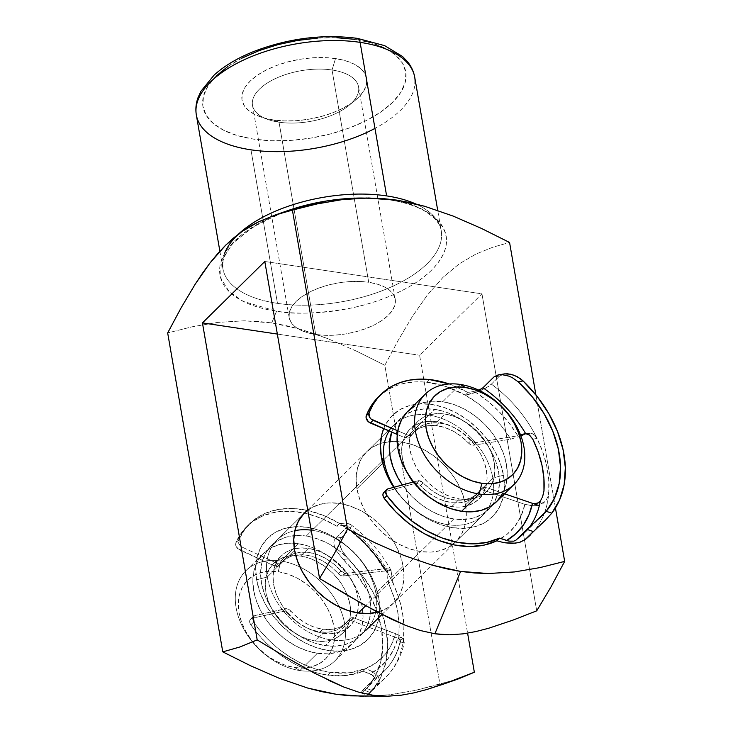 <?xml version="1.0" encoding="UTF-8"?>
<svg xmlns="http://www.w3.org/2000/svg" width="733" height="733" viewBox="0 0 733 733"><rect width="100%" height="100%" fill="white"/><g stroke="black" fill="none" stroke-linecap="round" stroke-linejoin="round"><path stroke-width="0.55" stroke-dasharray="3.67 2.75" d="M415.538 203.856A110.811 53.042 -9.8 0 1 441.248 230.776A110.811 53.042 -9.8 0 1 390.808 287.153A110.811 53.042 -9.8 0 1 277.477 303.37A110.811 53.042 -9.8 0 1 222.539 262.396M287.043 210.875A114.769 54.938 170.2 0 0 280.088 213.44L287.043 210.875L257.384 224.188L234.129 241.45L221.494 260.206L220.523 277.55L228.998 291.468L243.209 301.382L276.552 311.223A114.769 54.938 170.2 0 0 431.48 270.23A114.769 54.938 170.2 0 0 389.599 199.917A7.916 3.949 98.5 0 1 389.351 199.889A7.916 3.949 -81.5 0 0 389.599 199.917L361.451 198.02A114.769 54.938 170.2 0 1 364.255 198.02L361.451 198.02M355.019 39.344A102.895 49.258 170.2 0 0 216.125 76.104A102.895 49.258 170.2 0 0 253.673 139.142A102.895 49.258 170.2 0 0 392.567 102.391A102.895 49.258 170.2 0 0 355.019 39.344L371.264 42.871L384.926 48.176L395.499 55.057L402.564 63.258L405.853 72.457L405.248 82.298L400.759 92.404L392.567 102.391L380.986 111.874L366.463 120.487L349.549 127.899L330.895 133.818L311.223 138.033L291.294 140.369L271.861 140.745L253.673 139.142L237.437 135.614L223.767 130.309L213.202 123.428L206.129 115.237L202.839 106.038L203.453 96.197L207.934 86.091L216.125 76.104M375.571 612.623A63.322 45.758 -134.6 0 1 320.779 637.408A63.322 45.758 -134.6 0 1 267.288 576.99L256.605 579.821A71.238 51.484 45.4 0 0 328.329 650.547A71.238 51.484 45.4 0 0 378.759 598.018L375.864 593.171A63.322 45.758 -134.6 0 1 375.864 611.258M394.198 487.198A63.322 45.758 45.4 0 0 460.205 525.112A63.322 45.758 45.4 0 0 492.814 478.026L503.498 475.195A71.238 51.484 -134.6 0 1 467.691 528.081A71.238 51.484 -134.6 0 1 393.713 487.335L397.552 492.768L406.76 503.241L417.334 512.285L428.878 519.55L440.945 524.764L453.067 527.723L464.777 528.319L475.625 526.514L485.2 522.391L493.135 516.105L499.118 507.905L502.92 498.092L504.396 487.042L503.498 475.195L492.814 478.026A63.322 45.758 -134.6 0 1 482.946 515.052A63.322 45.758 -134.6 0 1 394.198 487.198M307.768 510.223A63.322 45.758 -134.6 0 1 363.999 512.431A63.322 45.758 -134.6 0 1 403.15 566.297L375.864 593.171L378.759 598.018A71.238 51.484 45.4 0 0 307.035 527.284A71.238 51.484 45.4 0 0 256.605 579.821L259.858 592.017L265.328 604.093L272.813 615.592L282.022 626.064L292.595 635.108L304.14 642.374L316.207 647.587L328.329 650.547L340.039 651.142L350.887 649.337L360.462 645.214L368.397 638.929L374.38 630.728L378.182 620.915L379.657 609.865L378.759 598.018L375.507 585.823L370.037 573.737L362.551 562.248L353.343 551.775L342.76 542.732L331.215 535.466L319.157 530.243L307.035 527.284L295.326 526.697L284.468 528.493L274.893 532.616L266.968 538.902L260.985 547.111L257.182 556.924L255.698 567.965L256.605 579.821L267.288 576.99A63.322 45.758 -134.6 0 1 294.868 530.665A63.322 45.758 45.4 0 0 277.147 539.964A63.322 45.758 45.4 0 0 267.288 576.99L294.574 550.126L267.288 576.99A63.322 45.758 45.4 0 0 308.996 632.304A63.322 45.758 45.4 0 0 366.005 630.197A63.322 45.758 45.4 0 0 375.864 593.171L403.15 566.297A63.322 45.758 -134.6 0 1 393.291 603.332A63.322 45.758 -134.6 0 1 377.55 612.156L386.896 608.253L393.942 602.673L399.265 595.37L402.646 586.647L403.956 576.834L403.15 566.297L400.264 555.458L395.399 544.72L388.747 534.504L380.564 525.195L371.155 517.159L360.902 510.699L350.172 506.063L339.397 503.434L328.989 502.902L319.35 504.506L310.838 508.171L303.783 513.76M465.519 504.89L492.814 478.026L465.519 504.89L466.325 515.418L465.015 525.24L461.634 533.963L456.311 541.256L449.265 546.845L440.753 550.51L431.105 552.105L420.696 551.582L409.921 548.953L399.201 544.317L388.939 537.857L379.538 529.822L371.347 520.512L364.695 510.296L359.83 499.558L356.944 488.709A63.322 45.758 45.4 0 0 398.651 544.023A63.322 45.758 45.4 0 0 455.66 541.916A63.322 45.758 45.4 0 0 465.519 504.89A63.322 45.758 45.4 0 0 423.811 449.576A63.322 45.758 45.4 0 0 366.802 451.684A63.322 45.758 45.4 0 0 356.944 488.709L356.137 478.182L357.457 468.36L360.838 459.637L366.152 452.343L373.207 446.754L381.719 443.089L391.358 441.495L401.766 442.017L412.542 444.647L423.271 449.283L433.524 455.743L442.934 463.787L451.116 473.087L457.768 483.313L462.633 494.051L465.519 504.89M384.229 461.845L382.745 463.311L384.229 461.845M382.736 463.311L356.944 488.709L382.736 463.311M279.026 122.191A53.821 25.765 -9.8 0 1 268.067 119.552A53.821 25.765 -9.8 0 1 263.202 85.898A53.821 25.765 -9.8 0 1 332.04 69.992L335.503 58.567A63.258 30.282 170.2 0 0 254.598 77.258A63.258 30.282 170.2 0 0 260.316 116.813A63.258 30.282 170.2 0 0 273.198 119.919L279.026 122.191L315.694 334.477A53.821 25.765 -9.8 0 1 289.159 317.536A53.821 25.765 -9.8 0 1 313.66 290.158A53.821 25.765 -9.8 0 1 368.708 282.278L332.04 69.992A53.821 25.765 170.2 0 0 276.992 77.872A53.821 25.765 170.2 0 0 252.491 105.25A53.821 25.765 170.2 0 0 279.026 122.191A53.821 25.765 170.2 0 0 334.065 114.311A53.821 25.765 170.2 0 0 358.565 86.934A53.821 25.765 170.2 0 0 332.04 69.992L368.708 282.278L377.202 284.12L384.349 286.896L389.874 290.497L393.575 294.785L395.298 299.595L394.977 304.736L392.631 310.032L388.343 315.254L382.287 320.211L374.691 324.719L365.84 328.595L356.082 331.692L345.793 333.9L335.366 335.118L325.205 335.32L315.694 334.477L307.2 332.635L300.054 329.859L294.519 326.258L290.827 321.97L289.104 317.16L289.416 312.011L291.771 306.724L296.05 301.501L302.106 296.544L309.711 292.036L318.553 288.161L328.311 285.055L338.6 282.856L349.027 281.628L359.197 281.435L368.708 282.278A53.821 25.765 -9.8 0 1 395.234 299.211A53.821 25.765 -9.8 0 1 370.733 326.597A53.821 25.765 -9.8 0 1 315.694 334.477L279.026 122.191L273.198 119.919L284.377 120.908L296.324 120.679L308.575 119.241L320.669 116.648L332.131 113.001L342.531 108.447L351.464 103.151L358.584 97.324L363.614 91.185L366.372 84.973L366.747 78.926L364.722 73.273L360.379 68.233L353.883 64L345.481 60.738L335.503 58.567L324.325 57.586L312.377 57.815L300.118 59.254L288.023 61.838L276.561 65.484L266.161 70.038L257.237 75.334L250.118 81.161L245.079 87.3L242.321 93.522L241.945 99.569L243.97 105.222L248.313 110.262L254.809 114.495L263.211 117.756L273.198 119.919A63.258 30.282 170.2 0 0 355.074 100.448A63.258 30.282 170.2 0 0 335.503 58.567L332.04 69.992A53.821 25.765 -9.8 0 1 348.697 105.625A53.821 25.765 -9.8 0 1 279.026 122.191M196.334 114.953A110.811 53.042 170.2 0 0 250.961 149.825L277.477 303.37L250.961 149.825A110.811 53.042 170.2 0 0 364.283 133.608A110.811 53.042 170.2 0 0 414.722 77.231M271.732 322.914L276.552 311.223L271.732 322.914L257.723 321.338L244.016 320.807L217.609 322.419L192.211 326.771L167.674 332.938L192.211 326.771L217.609 322.419L244.016 320.807L271.732 322.914L300.044 329.135L285.879 325.534L271.732 322.914M314.21 333.634L300.044 329.135L328.393 338.893L314.21 333.634M356.769 351.272L328.393 338.893L356.769 351.272L384.834 365.291L356.769 351.272M365.364 696.35L390.057 694.728L415.437 690.376L457.117 679.326L439.928 684.219L384.834 365.291L398.239 340.259L412.276 316.656L427.092 295.408L442.924 277.44L459.279 263.798L475.928 254.067L492.778 247.232L509.572 242.467L492.778 247.232L475.928 254.067L459.279 263.798L442.924 277.44L427.092 295.408L412.276 316.656L398.239 340.259L384.834 365.291L439.928 684.219L415.437 690.376L390.057 694.728L363.788 696.35M386.63 195.903A110.811 53.042 -9.8 0 1 441.559 236.878A110.811 53.042 -9.8 0 1 277.477 303.37A110.811 53.042 -9.8 0 1 222.859 268.498L223.006 260.911L224.069 257.127L231.921 244.272L251.556 227.743L280.107 213.44A114.769 54.938 170.2 0 0 219.616 269.588A114.769 54.938 170.2 0 0 276.552 311.223C292.907 314.512 316.354 313.733 346.901 308.886C376.707 303.499 412.679 289.187 431.48 270.23C471.97 228.843 420.65 201.969 389.599 199.917L396.471 200.091L389.599 199.917A114.769 54.938 170.2 0 0 364.274 198.02L389.36 199.898C403.846 202.125 415.593 205.826 424.59 211.003L432.342 216.437C437.564 221.128 440.533 225.911 441.248 230.776L437.72 210.389M227.706 66.621L242.238 58.008M317.407 38.116L336.841 37.74M219.873 251.19L222.859 268.498A110.811 53.042 -9.8 0 1 238.573 234.019M555.431 507.942L535.905 394.913L555.431 507.942M383.671 428.677L385.723 424.288L391.706 416.078L399.632 409.793L409.206 405.67L420.064 403.874L431.774 404.46L443.896 407.42L455.953 412.642L467.498 419.908L478.081 428.952L487.289 439.424L494.775 450.914L500.245 462.999L503.498 475.195A71.238 51.484 -134.6 0 0 447.139 408.602A71.238 51.484 -134.6 0 0 383.671 428.677M536.721 610.836L481.966 293.851L419.597 355.258L467.599 633.184L419.597 355.258L481.966 293.851L264.805 261.489L481.966 293.851L536.721 610.836M239.993 646.955L257.191 639.9L285.595 656.997L314.338 673.123L328.86 680.453M277.34 334.065L419.597 355.258L277.34 334.065M358.382 692.062L343.53 686.913M457.117 679.326L458.574 678.822M389.15 431.013A63.322 45.758 -134.6 0 1 394.097 424.81A63.322 45.758 -134.6 0 1 451.097 422.712A63.322 45.758 -134.6 0 1 492.814 478.026A63.322 45.758 45.4 0 0 446.424 420.385A63.322 45.758 45.4 0 0 389.15 431.013M375.864 593.171A63.322 45.758 45.4 0 0 311.213 530.17A63.322 45.758 -134.6 0 1 375.864 593.171M299.852 670.567L294.776 667.561A55.406 40.04 45.4 0 0 334.001 626.706A55.406 40.04 45.4 0 0 278.219 571.685L280.931 561.002A63.322 45.758 -134.6 0 1 344.684 623.875A63.322 45.758 -134.6 0 1 299.852 670.567A63.322 45.758 45.4 0 0 334.816 660.909A63.322 45.758 45.4 0 0 337.226 602.838A63.322 45.758 45.4 0 0 280.931 561.002L298.468 543.73A63.322 45.758 -134.6 0 1 354.772 585.566A63.322 45.758 -134.6 0 1 352.362 643.629A63.322 45.758 -134.6 0 1 317.398 653.295L299.852 670.567L317.398 653.295A63.322 45.758 -134.6 0 1 261.104 611.459A63.322 45.758 -134.6 0 1 263.504 553.397A63.322 45.758 -134.6 0 1 298.468 543.73L280.931 561.002A63.322 45.758 45.4 0 0 245.967 570.668A63.322 45.758 45.4 0 0 243.558 628.731A63.322 45.758 45.4 0 0 299.852 670.567A63.322 45.758 -134.6 0 1 236.099 607.694A63.322 45.758 -134.6 0 1 280.931 561.002L278.219 571.685L269.103 571.227L260.664 572.629L253.215 575.836L247.048 580.728L242.394 587.106L239.434 594.738L238.289 603.332L238.995 612.55L241.524 622.033L245.775 631.434L251.593 640.367L258.758 648.513L266.986 655.549L275.965 661.203L285.348 665.262L294.776 667.561L303.883 668.02L312.322 666.618L319.771 663.411L325.938 658.527L330.592 652.141L333.552 644.509L334.697 635.914L334.001 626.706L331.472 617.213L327.211 607.822L321.393 598.879L314.228 590.734L306 583.697L297.021 578.044L287.638 573.994L278.219 571.685A55.406 40.04 45.4 0 0 238.995 612.55A55.406 40.04 45.4 0 0 294.776 667.561L299.852 670.567M496.589 501.619A63.322 45.758 45.4 0 0 498.999 443.557A63.322 45.758 45.4 0 0 442.705 401.721L460.242 384.44L442.705 401.721L432.287 401.189L422.648 402.793L414.136 406.458M417.737 421.53A49.074 35.468 -134.6 0 0 415.868 466.527A49.074 35.468 -134.6 0 0 459.499 498.953L451.143 496.919L442.833 493.327L434.889 488.315L427.596 482.085L421.255 474.874L416.097 466.958L412.331 458.638L410.086 450.227L409.463 442.072L410.48 434.458L413.1 427.696L417.224 422.043L422.694 417.718L429.291 414.878L436.758 413.632L444.83 414.044L453.177 416.078L461.488 419.67L469.441 424.682L476.725 430.912L483.074 438.123L488.233 446.04L491.999 454.368L494.234 462.77L494.857 470.934L493.84 478.539L491.22 485.301L487.097 490.954L481.636 495.288L475.039 498.119L467.562 499.365L459.499 498.953L451.702 506.631A49.074 35.468 45.4 0 1 413.073 482.039L419.798 489.763L427.092 495.994L435.045 501.005L443.355 504.597L451.702 506.631L459.765 507.044L467.242 505.797L473.839 502.957L479.3 498.632L483.423 492.979L486.043 486.217L487.06 478.603L486.437 470.449L484.201 462.037L480.436 453.718L475.277 445.801L468.937 438.591L461.643 432.36L453.69 427.348L445.38 423.756L437.033 421.722L444.83 414.044A49.074 35.468 -134.6 0 1 488.462 446.47A49.074 35.468 -134.6 0 1 486.593 491.467A49.074 35.468 -134.6 0 1 459.499 498.953L451.702 506.631A49.074 35.468 45.4 0 0 478.796 499.146A49.074 35.468 45.4 0 0 480.665 454.139A49.074 35.468 45.4 0 0 437.033 421.722L428.97 421.31L421.493 422.556L414.896 425.387L409.426 429.721L405.312 435.375L402.692 442.136L401.666 449.741L402.289 457.905L404.534 466.307L407.823 473.738A49.074 35.468 45.4 0 1 409.939 429.208L417.737 421.53A49.074 35.468 -134.6 0 1 444.83 414.044L437.033 421.722A49.074 35.468 45.4 0 0 409.939 429.208M306.266 536.052L434.907 409.39A63.322 45.758 -134.6 0 1 491.202 451.235A63.322 45.758 -134.6 0 1 488.792 509.298A63.322 45.758 -134.6 0 1 453.828 518.955L365.703 605.733L453.828 518.955A63.322 45.758 -134.6 0 1 402.362 484.971L412.67 497.194L422.071 505.229L432.333 511.689L443.053 516.325L453.828 518.955L464.236 519.486L473.885 517.883L482.396 514.218L489.442 508.629L494.766 501.335L498.147 492.613L499.457 482.8L498.66 472.263L495.765 461.424L490.899 450.685L484.247 440.469L476.065 431.16L466.664 423.115L456.402 416.656L445.673 412.019L434.907 409.39L306.266 536.052L295.857 535.53L286.209 537.133L277.697 540.789L270.651 546.378L265.337 553.672L261.956 562.403L260.636 572.216L261.443 582.744L264.329 593.593L269.194 604.331L275.846 614.547L284.028 623.856L293.438 631.892L303.7 638.351L314.42 642.988L325.195 645.617A63.322 45.758 45.4 0 0 360.16 635.96A63.322 45.758 45.4 0 0 362.56 577.897A63.322 45.758 45.4 0 0 306.266 536.052A63.322 45.758 45.4 0 0 271.302 545.719A63.322 45.758 45.4 0 0 268.901 603.781A63.322 45.758 45.4 0 0 325.195 645.617L335.604 646.149L345.252 644.545L353.764 640.88L360.81 635.291L366.124 627.998L369.505 619.275L370.825 609.462L370.018 598.925L367.132 588.086L362.267 577.347L355.615 567.131L347.433 557.822L338.023 549.777L327.761 543.318L317.041 538.682L306.266 536.052M358.327 612.999L325.195 645.617L358.327 612.999M300.603 556.054L308.401 548.385A49.074 35.468 -134.6 0 1 352.023 580.802A49.074 35.468 -134.6 0 1 350.163 625.808A49.074 35.468 -134.6 0 1 323.061 633.294L315.272 640.972A49.074 35.468 45.4 0 0 342.366 633.477A49.074 35.468 45.4 0 0 344.235 588.48A49.074 35.468 45.4 0 0 300.603 556.054L292.531 555.651L285.055 556.888L278.458 559.728L272.997 564.062L268.874 569.715L266.253 576.477L265.236 584.082L265.859 592.246L268.095 600.648L271.87 608.967L277.028 616.893L283.369 624.104L290.653 630.334L298.606 635.337L306.916 638.929L315.272 640.972L323.335 641.375L330.812 640.138L337.409 637.298L342.87 632.973L346.993 627.311L349.614 620.558L350.631 612.944L350.007 604.78L347.772 596.378L343.997 588.058L338.848 580.142L332.498 572.922L325.214 566.691L317.261 561.689L308.95 558.097L300.603 556.054A49.074 35.468 45.4 0 0 273.501 563.549A49.074 35.468 45.4 0 0 271.641 608.546A49.074 35.468 45.4 0 0 315.272 640.972L323.061 633.294A49.074 35.468 -134.6 0 1 279.438 600.868A49.074 35.468 -134.6 0 1 281.298 555.871A49.074 35.468 -134.6 0 1 308.401 548.385L300.603 556.054M317.398 653.295L306.623 650.666L295.903 646.03L285.641 639.57L276.24 631.534L268.049 622.225L261.397 612.009L256.532 601.271L253.645 590.422L252.839 579.895L254.159 570.072L257.54 561.35L262.854 554.056L269.909 548.467L278.412 544.802L288.06 543.208L298.468 543.73L309.244 546.36L319.964 550.996L330.226 557.456L339.636 565.5L347.818 574.8L354.47 585.026L359.335 595.764L362.221 606.603L363.027 617.131L361.717 626.953L358.336 635.676L353.013 642.969L345.967 648.558L337.455 652.223L327.807 653.827L317.398 653.295M323.061 633.294L314.714 631.26L306.403 627.668L298.45 622.656L291.166 616.426L284.816 609.215L279.667 601.289L275.892 592.97L273.656 584.567L273.033 576.404L274.05 568.799L276.671 562.037L280.794 556.384L286.255 552.05L292.852 549.209L300.328 547.972L308.401 548.385L316.748 550.419L325.058 554.011L333.011 559.022L340.295 565.253L346.636 572.464L351.794 580.38L355.569 588.7L357.805 597.111L358.428 605.266L357.411 612.88L354.79 619.642L350.667 625.295L345.206 629.62L338.609 632.46L331.133 633.706L323.061 633.294M391.697 432.094A63.322 45.758 -134.6 0 1 399.943 419.056A63.322 45.758 -134.6 0 1 434.907 409.39L424.499 408.867L414.851 410.471L406.339 414.136L399.283 419.716L393.969 427.018L391.697 432.094M496.644 501.564L497.24 500.96M502.563 493.657L505.944 484.934L507.254 475.121L506.457 464.585L503.562 453.745L498.697 443.007L492.045 432.791L483.862 423.482L474.453 415.446L464.2 408.987L453.47 404.35L442.705 401.721A63.322 45.758 45.4 0 0 407.74 411.378M387.876 574.681L387.638 578.163L389.333 585.3A105.268 76.076 -134.6 0 1 398.66 636.739L403.48 638.562L403.92 643.116L403.755 640.45L397.735 638.186L403.755 640.45L402.619 638.443L398.45 634.98L354.241 618.047L395.591 633.66L391.266 645.031L384.733 654.816L376.176 662.733L365.84 668.533L349.128 672.793L330.528 672.427L319.918 670.274L309.244 666.755L298.679 661.963L288.399 655.953L278.586 648.852L269.405 640.752L261.003 631.809L253.536 622.18L252.445 618.047L253.251 616.444L254.818 615.583L286.576 608.665L289.462 609.838L297.781 617.763L305.734 623.233L314.173 627.127L322.694 629.235L330.931 629.455L338.417 627.76L344.776 624.223L350.493 618.221L352.866 617.717L354.241 618.047L351.51 620.732L397.735 638.177L393.713 649.447L387.656 659.306L379.74 667.516L370.147 673.874L363.119 671.217L346.397 675.478L327.798 675.12L317.187 672.958L306.513 669.449L295.949 664.648L285.668 658.646L275.855 651.536L266.675 643.437L258.273 634.503L250.805 624.864A94.191 68.068 45.4 0 0 327.798 675.12L330.528 672.427A94.191 68.068 -134.6 0 1 253.536 622.18L250.805 624.864L249.816 622.775L249.715 620.732L250.521 619.128L252.088 618.267L283.845 611.349L286.731 612.522L295.051 620.448L303.004 625.918L311.452 629.812L319.964 631.919L328.21 632.148L335.687 630.444L342.045 626.907L349.678 619.019A44.328 32.032 -134.6 0 1 346.828 622.418A44.328 32.032 -134.6 0 1 322.694 629.235L319.964 631.919A44.328 32.032 45.4 0 0 344.098 625.112A44.328 32.032 45.4 0 0 346.947 621.703L348.862 620.466L351.51 620.732L397.735 638.177L400.438 640.239L400.136 641.567A105.268 76.076 -134.6 0 1 384.129 671.217A105.268 76.076 -134.6 0 1 374.059 679.07L361.699 691.375L360.92 692.896L362.239 692.41L366.592 688.434A105.268 76.076 45.4 0 0 343.209 559.481L336.621 551.179L334.184 545.434L333.845 542.686L334.294 540.194L335.641 538.132L341.45 537.436L349.632 529.382L351.483 525.973L349.595 523.912L345.27 523.188L339.544 523.509L352.573 532.589L364.53 543.373L375.049 555.55L383.826 568.762L346.123 573.288A5.543 4.004 -134.6 0 1 344.986 573.27L340.964 570.952L338.234 573.646A5.543 4.004 45.4 0 0 342.265 575.955L344.986 573.27A5.543 4.004 -134.6 0 1 340.964 570.952L338.234 573.646A44.328 32.032 45.4 0 0 281.903 561.945A44.328 32.032 45.4 0 0 279.191 565.143L281.921 562.458A44.328 32.032 -134.6 0 1 284.633 559.252A44.328 32.032 -134.6 0 1 340.964 570.952L333.9 564.098L325.928 558.555L317.462 554.615L308.905 552.462L300.695 552.206L293.218 553.855L286.85 557.327L280.51 563.53L278.558 563.714A5.543 4.004 -134.6 0 1 276.955 563.228L274.224 565.913A5.543 4.004 45.4 0 0 275.828 566.398L278.558 563.714A5.543 4.004 -134.6 0 1 276.955 563.228L274.224 565.913L239.7 549.961L242.431 547.276L276.955 563.228L242.431 547.276L239.013 543.996L238.628 539.964A94.191 68.068 -134.6 0 1 249.641 523.719A94.191 68.068 -134.6 0 1 339.544 523.509L336.814 526.193A94.191 68.068 45.4 0 0 246.92 526.413A94.191 68.068 45.4 0 0 235.898 542.649L238.628 539.964L245.271 528.649L254.443 519.578L265.822 513.054L278.989 509.334L293.484 508.546L308.776 510.709L324.316 515.757L339.544 523.509L336.814 526.193L345.115 525.332L347.121 526.129L346.562 527.384A105.268 76.076 -134.6 0 1 387.949 574.351L387.968 571.474L385.576 570.915L343.392 575.973L346.123 573.288L386.438 568.606L390.103 569.376L391.028 570.265L343.392 575.973A5.543 4.004 -134.6 0 1 342.265 575.955L340.121 575.194L331.169 566.783L323.207 561.249L314.732 557.3L306.183 555.147L297.964 554.89L290.488 556.539L284.129 560.012L277.78 566.224L275.828 566.398A5.543 4.004 -134.6 0 1 274.224 565.913L237.739 548.605L235.632 544.564L235.898 542.649L242.541 531.343L251.712 522.263L263.092 515.748L276.259 512.019L290.754 511.231L306.046 513.402L321.585 518.451L336.814 526.193L343.227 525.424L355.688 534.879L367.077 545.801L377.11 557.914L385.54 570.925L391.028 570.265L392.338 580.417L393.722 584.769A110.811 80.08 -134.6 0 1 403.48 638.562A110.811 80.08 -134.6 0 1 385.292 677.86A110.811 80.08 -134.6 0 1 377.697 684.155L368.058 693.73L367.077 695.214L368.131 694.655L385.292 677.86C394.858 668.294 401.162 656.658 404.204 642.942M319.964 631.919L322.694 629.235A44.328 32.032 -134.6 0 1 290.708 610.965L287.987 613.649A44.328 32.032 45.4 0 0 319.964 631.919M369.203 693.702L367.077 695.214L369.514 692.218L363.147 689.817L374.059 679.07L374.6 677.631L372.868 675.295L363.119 671.217L365.84 668.533L372.181 671.51L377.055 675.313L378.631 677.503L379.364 679.793L379.089 682.075L369.514 692.218L363.147 689.817L360.92 692.896L366.592 688.434L372.144 690.532L366.592 688.434L375.287 676.183L380.757 661.587L382.782 645.205L381.288 627.659L376.331 609.627L368.103 591.797L356.916 574.864L343.209 559.481L348.276 558.867L361.855 574.699L372.914 591.971L381.068 610.058L386.025 628.318L387.61 646.112L385.76 662.797L380.546 677.778L372.144 690.532L369.203 693.702L372.144 690.532A110.811 80.08 45.4 0 0 348.276 558.867L341.999 550.501L339.791 544.711L339.553 541.971L340.075 539.488L341.45 537.436L349.632 529.382A110.811 80.08 -134.6 0 1 393.722 584.769L389.333 585.3L394.381 598.412L397.662 611.533L399.091 624.397L398.825 640.587M335.641 538.132L346.562 527.384L335.641 538.132L341.45 537.436L340.075 539.488L339.553 541.971L340.643 547.597L343.777 553.415L348.276 558.867L343.209 559.481L336.621 551.179L334.184 545.434L333.845 542.686L334.294 540.194L335.641 538.132M399.998 635.96L395.591 633.66A94.191 68.068 -134.6 0 1 365.84 668.533A94.191 68.068 -134.6 0 1 330.528 672.427L327.798 675.12A94.191 68.068 45.4 0 0 363.119 671.217L365.84 668.533L373.491 672.335L377.788 676.183L379.218 678.996L379.218 681.681L377.697 684.155A110.811 80.08 45.4 0 0 385.283 677.869A110.811 80.08 45.4 0 0 403.48 638.562L403.91 625.652L402.399 612.202L398.981 598.485L393.722 584.769L389.333 585.3L387.775 579.794L387.949 574.351A105.268 76.076 45.4 0 0 346.562 527.384M282.48 611.414L285.21 608.729L254.818 615.583L252.088 618.267L282.48 611.414L285.21 608.729A5.543 4.004 -134.6 0 1 290.708 610.965L287.987 613.649A5.543 4.004 45.4 0 0 282.48 611.414M403.92 643.116L404.24 642.603M374.059 679.07A105.268 76.076 45.4 0 0 384.147 671.199A105.268 76.076 45.4 0 0 400.136 641.567L398.761 640.395L398.66 636.739L403.48 638.562L403.645 642.612M365.135 689.927L384.129 671.217C392.32 663.081 397.827 653.057 400.639 641.155L399.293 641.329M343.227 525.424A99.734 72.072 -134.6 0 1 385.54 570.925L388.014 571.557C377.752 553.397 364.026 538.132 346.828 525.744M349.632 529.382L351.483 525.973L350.548 524.434L345.27 523.188L339.544 523.509A94.191 68.068 -134.6 0 1 383.826 568.762L389.232 568.991L391.028 570.265L392.338 580.417L393.722 584.769A110.811 80.08 45.4 0 0 349.632 529.382M404.231 642.383L403.755 640.45M254.818 615.583L252.088 618.267A5.543 4.004 45.4 0 0 250.576 619.073A5.543 4.004 45.4 0 0 250.805 624.864L253.536 622.18A5.543 4.004 -134.6 0 1 253.306 616.389A5.543 4.004 -134.6 0 1 254.818 615.583M238.628 539.964L235.898 542.649A5.543 4.004 45.4 0 0 239.7 549.961L242.431 547.276A5.543 4.004 -134.6 0 1 238.628 539.964M281.921 562.458A5.543 4.004 -134.6 0 1 281.582 562.862A5.543 4.004 -134.6 0 1 278.558 563.714L275.828 566.398A5.543 4.004 45.4 0 0 278.852 565.546A5.543 4.004 45.4 0 0 279.191 565.143L281.921 562.458M354.241 618.047L351.51 620.732A5.543 4.004 45.4 0 0 347.305 621.282A5.543 4.004 45.4 0 0 346.947 621.703L349.678 619.019A5.543 4.004 -134.6 0 1 350.035 618.597A5.543 4.004 -134.6 0 1 354.241 618.047M346.123 573.288A5.543 4.004 -134.6 0 1 344.986 573.27L342.265 575.955A5.543 4.004 45.4 0 0 343.392 575.973L346.123 573.288M400.639 641.164L399.439 639.121L397.735 638.177A99.734 72.072 -134.6 0 1 370.147 673.874M387.968 571.474L387.949 574.351M360.92 692.896L361.378 692.887M534.632 503.763L538.498 505.394L532.918 505.761L524.865 504.35A94.191 68.068 45.4 0 1 496.855 540.798L506.824 534.522L514.969 526.184L521.035 516.032L524.865 504.35L483.432 490.194A5.543 4.004 45.4 0 0 482.25 489.928L480.317 490.185L478.97 491.348L481.7 488.664A5.543 4.004 -134.6 0 1 482.14 488.114A5.543 4.004 -134.6 0 1 484.98 487.234L482.25 489.928A5.543 4.004 45.4 0 0 479.409 490.798A5.543 4.004 45.4 0 0 478.97 491.348L481.7 488.664A44.328 32.032 -134.6 0 1 478.191 493.071A44.328 32.032 -134.6 0 1 423.188 482.836L420.458 485.521A44.328 32.032 45.4 0 0 475.47 495.755A44.328 32.032 45.4 0 0 478.97 491.348L474.352 496.782L468.25 500.612L460.975 502.636L452.875 502.756L444.354 500.978L435.833 497.377L427.733 492.136L418.543 484.046L416.417 483.368A5.543 4.004 45.4 0 0 414.933 483.478L417.663 480.784A5.543 4.004 -134.6 0 1 419.148 480.683L416.417 483.368A5.543 4.004 45.4 0 0 414.933 483.478L417.663 480.784L413.595 481.902L417.663 480.784A5.543 4.004 45.4 0 1 419.148 480.683A5.543 4.004 -134.6 0 1 423.188 482.836L419.148 480.683L416.417 483.368A5.543 4.004 45.4 0 1 420.458 485.521L423.188 482.836L430.463 489.452L438.563 494.693L447.084 498.293L455.605 500.071L463.705 499.943L470.98 497.918L477.082 494.097L483.047 487.5L484.98 487.234A5.543 4.004 -134.6 0 1 486.162 487.5L483.432 490.194L524.865 504.35L531.544 505.688L538.498 505.394L542.649 503.828L545.92 500.666L547.954 496.553L548.788 492.466A110.811 80.08 45.4 0 0 537.069 438.435A110.811 80.08 45.4 0 0 491.385 384.138L499.576 376.075L504.478 373.876L499.576 376.075L493.877 377.009L496.104 375.543M520.925 435.97L510.718 439.177L473.683 445.224A5.543 4.004 45.4 0 1 468.497 443.071L471.227 440.386L473.738 442.164L476.404 442.54A5.543 4.004 -134.6 0 1 471.227 440.386L463.952 433.698L455.834 428.402L447.286 424.746L438.728 422.923A44.328 32.032 -134.6 0 0 415.996 429.904A44.328 32.032 -134.6 0 0 412.615 434.11L417.269 428.75L423.381 424.984L430.647 423.014L438.728 422.923L435.998 425.607A44.328 32.032 45.4 0 0 413.265 432.589A44.328 32.032 45.4 0 0 409.884 436.795A5.543 4.004 45.4 0 1 409.463 437.326A5.543 4.004 45.4 0 1 405.019 437.775L407.75 435.081L410.599 435.457L412.615 434.11A5.543 4.004 -134.6 0 1 412.193 434.642A5.543 4.004 -134.6 0 1 407.75 435.081L397.781 430.839L407.75 435.081L405.019 437.775L397.277 434.477L405.019 437.775L407.869 438.151L409.041 437.674L414.539 431.435L420.65 427.669L427.925 425.699L435.998 425.607L444.565 427.431L453.113 431.086L461.222 436.382L468.497 443.071A44.328 32.032 45.4 0 0 435.998 425.607L438.728 422.923A44.328 32.032 -134.6 0 1 471.227 440.386L468.497 443.071L471.007 444.849L473.683 445.224L510.718 439.177L501.537 426.148L490.679 414.246L478.466 403.801L465.253 395.133L445.966 386.483L426.588 382.223L429.318 379.529L426.588 382.223A94.191 68.068 45.4 0 0 378.283 397.057M479.492 389.864L474.278 391.413A99.734 72.072 45.4 0 1 517.819 435.769L476.404 442.54L473.683 445.224L476.404 442.54L517.819 435.769L508.986 422.941L498.614 411.085L486.941 400.484L474.278 391.413L467.984 392.439L465.253 395.133A94.191 68.068 45.4 0 0 426.588 382.223L416.335 381.838L406.558 382.855L397.423 385.256L389.095 388.994L379.676 395.747M474.278 391.413L467.984 392.439L448.697 383.799M543.382 494.069L543.959 490.817L548.788 492.466L543.959 490.817M540.487 500.831L542.163 497.524M516.014 540.111A105.268 76.076 45.4 0 0 523.683 533.816A105.268 76.076 45.4 0 0 529.73 526.761A105.268 76.076 -134.6 0 1 523.71 533.789A105.268 76.076 -134.6 0 1 516.014 540.111M504.542 493.785L486.162 487.5A5.543 4.004 45.4 0 0 484.98 487.234L482.25 489.928A5.543 4.004 45.4 0 1 483.432 490.194L486.162 487.5L504.542 493.785M385.201 491.596L387.931 488.911L385.201 491.596L414.933 483.478L385.201 491.596A5.543 4.004 45.4 0 0 383.845 492.365M519.422 542.539L515.73 543.226M530.298 535.072A110.811 80.08 45.4 0 0 548.788 492.466A110.811 80.08 -134.6 0 1 530.298 535.072M449.182 383.955A94.191 68.068 -134.6 0 1 467.984 392.439L465.253 395.133L471.74 393.713L478.841 391.376L485.942 388.032L491.385 384.138L499.576 376.075L493.877 377.009M520.797 436.025L510.718 439.177A94.191 68.068 45.4 0 0 465.253 395.133L480.326 390.771L488.508 386.447L491.385 384.138A110.811 80.08 -134.6 0 1 537.069 438.435L532.754 439.14L537.069 438.435L542.786 452.096L546.699 465.84L548.705 479.391L548.788 492.466L547.954 496.553L545.92 500.666L538.498 505.394M523.197 434.889L526.78 433.45L530.271 433.066L533.074 433.927L537.069 438.435L534.604 435.036L531.278 433.23L526.111 433.652M524.727 433.707L527.348 433.304M520.558 435.008L521.878 434.541M542.777 495.984L541.65 498.66M508.913 376.13L512.202 377.596M371.237 674.342L374.6 677.622L373.821 676.138L371.237 674.342M346.526 525.588L345.124 525.332L346.526 525.588M478.786 390.148L475.332 391.211L478.429 390.057M393.291 603.332L360.16 635.96M482.946 515.052L455.66 541.916M268.067 119.552L260.316 116.813M289.159 317.536L252.491 105.25M395.234 299.211L358.565 86.934M348.697 105.625L355.074 100.448M394.097 424.81L366.802 451.684M304.433 513.091L277.147 539.964M478.796 499.146L486.593 491.467M381.994 614.456L488.792 509.298M342.366 633.477L350.163 625.808M334.816 660.909L352.362 643.629M245.967 570.668L263.504 553.397M273.501 563.549L281.298 555.871M271.302 545.719L304.387 513.146M307.704 509.875L399.943 419.056M344.098 625.112L346.828 622.418M284.633 559.252L281.903 561.945M249.641 523.719L246.92 526.413M403.993 643.162L399.604 641.512M350.548 524.434C367.407 536.968 380.894 552.242 391.028 570.265M253.306 616.389L250.576 619.073M281.582 562.862L278.852 565.546M350.035 618.597L347.305 621.282M360.984 692.932L367.114 695.25M479.409 490.798L482.14 488.114M415.996 429.904L413.265 432.589M515.629 540.432L523.683 533.816L542.255 515.528M475.47 495.755L478.191 493.071M409.463 437.326L412.193 434.642"/><path stroke-width="1.1" d="M224.344 254.049A110.811 53.042 -9.8 0 1 386.63 195.903A110.811 53.042 -9.8 0 1 415.538 203.856M361.451 198.02L327.129 200.869L287.043 210.875A114.769 54.938 170.2 0 1 361.451 198.02L382.461 198.515L396.471 200.091L410.617 202.711L424.783 206.312L453.131 216.07L481.508 228.449L509.572 242.467L481.508 228.449L453.131 216.07L424.783 206.312L396.471 200.091L368.754 197.983L342.348 199.596L366.976 197.983M336.841 37.74L355.019 39.344A7.916 3.949 98.5 0 1 357.411 38.373A7.916 3.949 98.5 0 1 360.105 42.358A110.811 53.042 -9.8 0 1 415.043 83.333M374.966 128.403A110.811 53.042 -9.8 0 1 250.961 149.825A110.811 53.042 -9.8 0 1 196.023 108.85A110.811 53.042 -9.8 0 1 360.105 42.358L386.63 195.903L360.105 42.358A110.811 53.042 170.2 0 0 246.783 58.576A110.811 53.042 170.2 0 0 196.334 114.953L219.873 251.19M375.864 611.258A63.322 45.758 -134.6 0 1 375.571 612.623M384.229 461.845A63.322 45.758 45.4 0 0 394.198 487.198A63.322 45.758 -134.6 0 1 384.229 461.845A63.322 45.758 -134.6 0 1 389.15 431.013A63.322 45.758 45.4 0 0 384.229 461.845L381.343 456.998L384.229 461.845M393.713 487.335A71.238 51.484 -134.6 0 1 381.343 456.998L380.436 445.142L381.92 434.101L383.671 428.677A71.238 51.484 -134.6 0 0 381.343 456.998L384.596 469.193L390.066 481.269L393.713 487.335M377.55 612.156A63.322 45.758 -134.6 0 1 294.574 550.126L297.461 560.965L302.326 571.703L308.978 581.92L317.169 591.229L326.57 599.273L336.832 605.733L347.552 610.369L358.327 612.999L368.736 613.521L378.384 611.918M333.891 554.45L319.561 578.484L362.075 603.708L390.891 618.881L405.486 625.341L420.266 630.508L434.889 633.761L460.608 571.419L446.424 568.79L432.177 565.161L403.801 555.385L375.525 543.043L347.506 529.043L333.891 554.45L347.506 529.043L375.525 543.043L403.801 555.385L432.177 565.161L460.608 571.419L488.196 573.527L514.584 571.932L540.074 567.58L564.667 561.396L555.431 507.942L564.667 561.396L551.051 586.812L536.721 610.836L551.051 586.812L564.667 561.396L540.074 567.58L514.584 571.932L488.196 573.527L474.572 572.986L460.608 571.419L434.889 633.761L449.228 634.805L463.064 633.862L476.157 631.498L488.746 628.218L513.045 620.091L536.721 610.836L513.045 620.091L488.746 628.218L476.157 631.498L463.064 633.862L449.228 634.805L442.109 634.558L434.889 633.761L420.266 630.508L405.486 625.341L376.432 611.569L347.827 595.508L319.561 578.484L333.891 554.45M196.334 114.953C195.372 109.162 195.94 103.362 198.047 97.562L200.86 91.359L214.155 75.041C224.454 65.796 237.684 57.934 253.865 51.457C288.49 38.263 322.987 33.901 357.374 38.363L384.633 45.638L402.554 56.523L407.282 61.425C411.204 66.181 413.687 71.449 414.722 77.231A110.811 53.042 170.2 0 0 360.105 42.358A7.916 3.949 -81.5 0 0 357.411 38.373M316.949 203.948L342.348 199.596L316.949 203.948L292.412 210.114L316.949 203.948M275.617 214.879L292.412 210.114L347.506 529.043L292.412 210.114L275.617 214.879L258.767 221.705L275.617 214.879M250.411 226.149L258.767 221.705L242.119 231.445L250.411 226.149M233.9 237.721L242.119 231.445L225.764 245.079L233.9 237.721M217.728 253.591L225.764 245.079L209.931 263.055L217.728 253.591M202.409 273.327L209.931 263.055L195.115 284.303L202.409 273.327M181.078 307.897L195.115 284.303L181.078 307.897L167.674 332.938L181.078 307.897M216.125 76.104L227.706 66.621M242.238 58.008L259.143 50.595L277.798 44.667L297.47 40.452L317.407 38.116M238.573 234.019A110.811 53.042 -9.8 0 1 386.63 195.903M535.905 394.913L509.572 242.467L535.905 394.913M363.788 696.35L336.337 694.316L307.796 688.085L279.291 678.3L250.906 665.921L222.768 651.866L167.674 332.938L222.768 651.866L239.993 646.955L222.768 651.866L250.906 665.921L279.291 678.3L307.796 688.085L322.099 691.705L336.337 694.316L350.227 695.846L387.317 696.222L373.06 695.25L358.382 692.062L343.53 686.913L314.338 673.123L285.595 656.997L257.191 639.9L202.436 322.905L264.805 261.489L319.561 578.484L264.805 261.489L202.436 322.905L277.34 334.065L202.436 322.905L257.191 639.9L239.993 646.955M442.924 684.292L426.606 689.57L450.786 681.47L474.352 672.253L442.924 684.292L458.574 678.822L474.352 672.253L467.599 633.184L474.352 672.253L457.117 679.326M387.317 696.222L401.07 695.223L414.081 692.841L426.606 689.57L414.081 692.841L401.07 695.223L387.317 696.222L373.06 695.25L358.382 692.062M303.783 513.76L298.468 521.053L295.087 529.776L293.768 539.589L294.574 550.126A63.322 45.758 -134.6 0 1 304.433 513.091A63.322 45.758 -134.6 0 1 307.768 510.223M343.53 686.913L328.86 680.453M311.213 530.17A63.322 45.758 45.4 0 0 294.868 530.665A63.322 45.758 -134.6 0 1 311.213 530.17M414.136 406.458L407.081 412.038L401.766 419.34L398.386 428.063L397.066 437.876L397.872 448.413L400.759 459.252L405.624 469.99L412.276 480.207L420.467 489.516L429.868 497.551L440.13 504.02L450.85 508.647L461.625 511.286L479.171 494.015A63.322 45.758 -134.6 0 1 422.868 452.169A63.322 45.758 -134.6 0 1 425.277 394.107A63.322 45.758 -134.6 0 1 460.242 384.44L465.327 387.455A55.406 40.04 -134.6 0 1 521.108 442.466A55.406 40.04 -134.6 0 1 481.883 483.322L479.171 494.015A63.322 45.758 45.4 0 0 523.994 447.313A63.322 45.758 45.4 0 0 460.242 384.44A63.322 45.758 -134.6 0 1 516.536 426.285A63.322 45.758 -134.6 0 1 514.126 484.348A63.322 45.758 -134.6 0 1 479.171 494.015L461.625 511.286A63.322 45.758 45.4 0 0 496.589 501.619L514.126 484.348M365.703 605.733L358.327 612.999L365.703 605.733M402.362 484.971A63.322 45.758 -134.6 0 1 391.697 432.094L389.278 445.554L390.075 456.091L392.961 466.93L397.827 477.669L402.362 484.971M413.073 482.039A49.074 35.468 45.4 0 1 407.823 473.738L413.458 482.552M425.277 394.107L407.74 411.378A63.322 45.758 45.4 0 0 405.331 469.441A63.322 45.758 45.4 0 0 461.625 511.286L472.034 511.808L481.682 510.205L490.194 506.54L497.24 500.96L502.563 493.657M465.327 387.455L474.746 389.754L484.128 393.813L493.107 399.467L501.335 406.494L508.5 414.64L514.319 423.582L518.579 432.983L521.108 442.466L521.804 451.684L520.659 460.269L517.7 467.901L513.045 474.288L506.879 479.18L499.43 482.387L490.991 483.78L481.883 483.322L472.455 481.022L463.073 476.963L454.094 471.31L445.866 464.282L438.701 456.137L432.882 447.194L428.631 437.803L426.102 428.31L425.397 419.093L426.542 410.507L429.501 402.875L434.156 396.489L440.322 391.596L447.771 388.398L456.21 386.997L465.327 387.455L460.242 384.44A63.322 45.758 45.4 0 0 415.419 431.141A63.322 45.758 45.4 0 0 479.171 494.015L481.883 483.322A55.406 40.04 -134.6 0 1 426.102 428.31A55.406 40.04 -134.6 0 1 465.327 387.455M379.676 395.747L375.351 400.209L370.192 407.493L366.28 415.748L369.011 413.055A94.191 68.068 -134.6 0 1 381.013 394.372A94.191 68.068 -134.6 0 1 429.318 379.529L419.065 379.153L409.289 380.17L400.154 382.571L391.816 386.3L384.422 391.321L378.081 397.524L372.923 404.808L369.011 413.055L369.551 417.123L371.054 419.01L397.781 430.839L373.051 420.302A5.543 4.004 -134.6 0 1 369.011 413.055L366.28 415.748L366.097 417.691L368.332 421.695L397.277 434.477L370.321 422.987L373.051 420.302L370.321 422.987A5.543 4.004 45.4 0 1 366.28 415.748A94.191 68.068 45.4 0 1 378.283 397.057L381.013 394.372M449.182 383.955L429.318 379.529A94.191 68.068 -134.6 0 1 449.182 383.955M526.111 433.652L520.677 435.301L523.197 434.889L520.925 435.97M493.877 377.009L482.965 387.757A105.268 76.076 -134.6 0 1 525.643 433.634L521.878 434.541L525.643 433.634A105.268 76.076 45.4 0 0 482.965 387.757L493.877 377.009L498.962 374.783L502.178 374.673L508.913 376.13L512.202 377.596L518.121 381.765A105.268 76.076 -134.6 0 1 546.222 511.295L516.014 540.111L526.926 529.363L533.303 531.544L525.112 539.607L518.927 542.667M525.643 433.634L529.574 435.118L532.754 439.14L538.242 452.206L541.989 465.354L543.904 478.31L543.959 490.817A105.268 76.076 45.4 0 0 532.754 439.14L529.272 434.898L526.743 433.753M542.163 497.524L543.382 494.069M541.65 498.66L540.285 501.152A105.268 76.076 -134.6 0 1 529.73 526.761A105.268 76.076 45.4 0 0 540.285 501.152L538.837 502.719L534.586 503.763M542.255 515.528L526.926 529.363L533.303 531.544L525.112 539.607A110.811 80.08 45.4 0 0 530.298 535.072A110.811 80.08 -134.6 0 1 525.112 539.607L519.422 542.539L511.817 543.437L504.038 542.695L496.855 540.798L499.585 538.114A94.191 68.068 -134.6 0 1 386.923 495.636L384.193 498.321A94.191 68.068 45.4 0 0 496.855 540.798L499.585 538.114L509.023 541.137L513.751 541.165L516.014 540.111M538.498 505.394L504.542 493.785L532.488 503.342L536.849 503.608L540.285 501.152M385.201 491.596L383.698 492.53L382.956 494.189L383.139 496.25L384.193 498.321L386.923 495.636A5.543 4.004 -134.6 0 1 386.575 489.681A5.543 4.004 -134.6 0 1 387.931 488.911L413.595 481.902L387.931 488.911L386.419 489.846L385.686 491.495L386.923 495.636L398.514 509.169L411.854 520.989L426.45 530.674L441.797 537.866L457.337 542.319L472.501 543.859L486.758 542.447L499.585 538.114L506.631 540.523L515.849 533.716L523.344 525.094L528.933 514.887L532.47 503.333A99.734 72.072 45.4 0 1 506.631 540.523L509.032 541.137M515.73 543.226L504.038 542.695L496.855 540.798L484.027 545.132L469.771 546.552L454.607 545.004L439.067 540.551L423.729 533.358L409.124 523.683L395.783 511.854L384.193 498.321A5.543 4.004 45.4 0 1 383.845 492.365L386.575 489.681M535.356 529.574L537.793 527.329L535.356 529.574M540.404 524.929L543.043 522.473L540.404 524.929M504.231 373.912L507.593 373.766L514.135 375.241L520.348 378.64L523.096 380.949A110.811 80.08 -134.6 0 1 551.784 513.201L545.572 520.036L524.379 540.248M545.572 520.036L551.784 513.201L559.581 499.97L564.144 484.605L565.326 467.654L563.072 449.723L557.465 431.444L548.715 413.467L537.115 396.434L523.096 380.949L518.121 381.765L532.25 396.791L543.95 413.485L552.764 431.187L558.363 449.237L560.516 466.93L559.16 483.578L554.331 498.568L546.222 511.295L551.784 513.201L546.222 511.295L542.127 515.656M482.965 387.757L479.492 389.864M523.912 433.881L524.727 433.707M543.959 490.817L542.777 495.984M521.878 434.541L519.761 435.283M512.202 377.596L518.121 381.765L523.096 380.949L517.324 376.716L510.846 374.233L504.478 373.876L498.642 374.829L502.178 374.673L508.913 376.13M496.104 375.543L498.962 374.783M478.429 390.057L481.141 389.049L478.786 390.148M414.722 77.231L437.72 210.389M273.776 215.511L287.043 210.875M304.433 513.091L307.704 509.875M366.005 630.197L381.994 614.456"/></g></svg>
